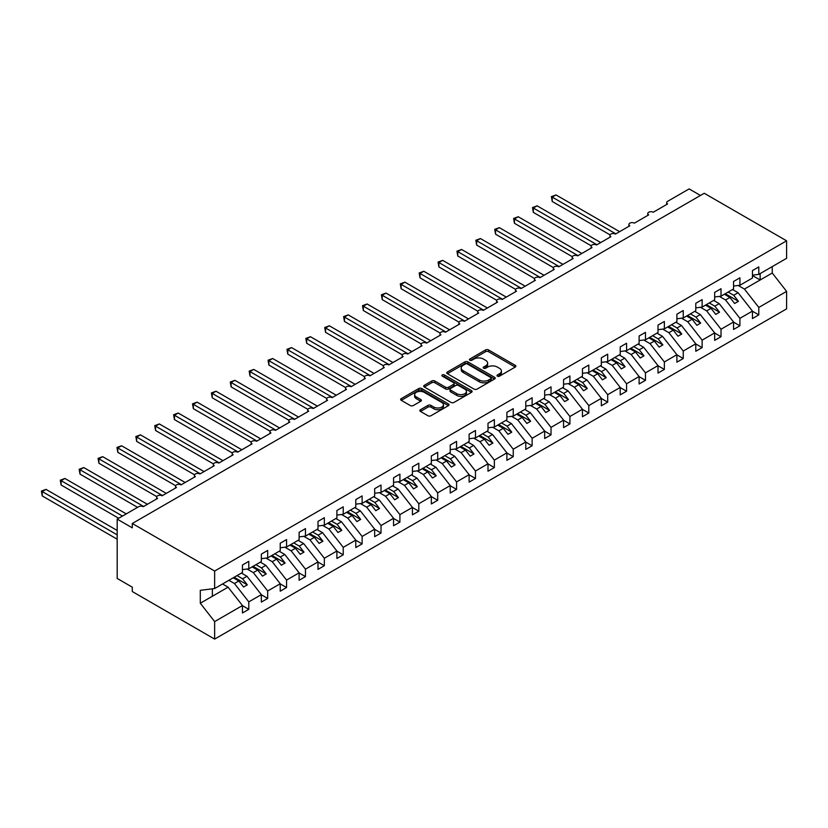 <?xml version="1.0" encoding="UTF-8"?>
<svg xmlns="http://www.w3.org/2000/svg" width="828" height="828" viewBox="0 0 828 828"><rect width="100%" height="100%" fill="white"/><g stroke="black" fill="none" stroke-linecap="round" stroke-linejoin="round"><path stroke-width="1.24" d="M497.421 376.16A1.47 0.849 0 0 0 499.491 376.16L515.254 367.063A2.101 1.211 0 0 0 515.865 366.204A2.101 1.211 0 0 0 515.254 365.355L488.551 349.933A2.101 1.211 0 0 0 485.591 349.933L469.828 359.031A1.47 0.849 0 0 0 469.404 359.631A1.47 0.849 0 0 0 469.828 360.232A1.47 0.849 0 0 0 471.908 360.232L473.947 359.052A6.717 3.871 0 0 1 483.438 359.052L485.663 360.346A6.717 3.871 0 0 1 487.63 363.078A6.717 3.871 0 0 1 485.663 365.821L483.624 367.001A1.47 0.849 0 0 0 483.19 367.601A1.47 0.849 0 0 0 483.624 368.201A1.47 0.849 0 0 0 485.694 368.201L487.744 367.021A6.717 3.871 0 0 1 497.235 367.021L499.46 368.305A6.717 3.871 0 0 1 501.426 371.047A6.717 3.871 0 0 1 499.46 373.79L497.421 374.96A1.47 0.849 0 0 0 496.986 375.56A1.47 0.849 0 0 0 497.421 376.16L497.421 374.96M420.469 409.705A2.101 1.211 0 0 0 419.858 410.564A2.101 1.211 0 0 0 420.469 411.423L427.962 415.749A2.101 1.211 0 0 0 430.933 415.749L448.434 405.637A2.101 1.211 0 0 0 449.045 404.788A2.101 1.211 0 0 0 448.434 403.929L421.731 388.518A2.101 1.211 0 0 0 418.771 388.518L401.269 398.62A2.101 1.211 0 0 0 400.649 399.479A2.101 1.211 0 0 0 401.269 400.328L410.315 405.554A2.101 1.211 0 0 0 413.275 405.554L420.769 401.228A2.101 1.211 0 0 0 421.38 400.379A2.101 1.211 0 0 0 420.769 399.52L416.287 396.933A5.61 3.24 0 0 1 414.642 394.635A5.61 3.24 0 0 1 418.109 391.644A5.61 3.24 0 0 1 424.215 392.348L441.8 402.491A5.61 3.24 0 0 1 443.435 404.788A5.61 3.24 0 0 1 439.978 407.78A5.61 3.24 0 0 1 433.862 407.076L430.933 405.389A2.101 1.211 0 0 0 427.962 405.389L420.469 409.705L420.469 411.423M752.445 275.155L758.8 274.368L786.6 258.315L786.6 240.824L704.245 193.276L132.294 523.493L132.294 527.85L117.183 519.125L138.711 506.695A3.208 1.853 0 0 1 143.244 506.695L157.599 498.404A3.208 1.853 0 0 1 156.668 497.1A3.208 1.853 0 0 1 158.645 495.392A3.208 1.853 0 0 1 162.133 495.786L176.488 487.506A3.208 1.853 0 0 1 175.557 486.191A3.208 1.853 0 0 1 177.534 484.483A3.208 1.853 0 0 1 181.022 484.887L195.377 476.597A3.208 1.853 0 0 1 194.445 475.293A3.208 1.853 0 0 1 196.422 473.575A3.208 1.853 0 0 1 199.91 473.978L214.266 465.688A3.208 1.853 0 0 1 213.334 464.384A3.208 1.853 0 0 1 215.311 462.676A3.208 1.853 0 0 1 218.799 463.069L233.154 454.789A3.208 1.853 0 0 1 232.223 453.475A3.208 1.853 0 0 1 234.2 451.767A3.208 1.853 0 0 1 237.688 452.171L252.043 443.88A3.208 1.853 0 0 1 251.112 442.576A3.208 1.853 0 0 1 253.089 440.858A3.208 1.853 0 0 1 256.577 441.262L270.932 432.972A3.208 1.853 0 0 1 270 431.667A3.208 1.853 0 0 1 271.977 429.96A3.208 1.853 0 0 1 275.465 430.353L289.821 422.073A3.208 1.853 0 0 1 288.889 420.759A3.208 1.853 0 0 1 290.866 419.051A3.208 1.853 0 0 1 294.354 419.454L308.709 411.164A3.208 1.853 0 0 1 307.778 409.86A3.208 1.853 0 0 1 309.755 408.142A3.208 1.853 0 0 1 313.243 408.546L327.598 400.255A3.208 1.853 0 0 1 326.667 398.951A3.208 1.853 0 0 1 328.644 397.243A3.208 1.853 0 0 1 332.131 397.637L346.487 389.357A3.208 1.853 0 0 1 345.555 388.042A3.208 1.853 0 0 1 347.532 386.334A3.208 1.853 0 0 1 351.02 386.738L365.376 378.448A3.208 1.853 0 0 1 364.444 377.144A3.208 1.853 0 0 1 366.421 375.426A3.208 1.853 0 0 1 369.909 375.829L384.264 367.539A3.208 1.853 0 0 1 383.333 366.235A3.208 1.853 0 0 1 385.31 364.527A3.208 1.853 0 0 1 388.798 364.931L403.153 356.64A3.208 1.853 0 0 1 402.222 355.326A3.208 1.853 0 0 1 404.199 353.618A3.208 1.853 0 0 1 407.686 354.022L422.042 345.731A3.208 1.853 0 0 1 421.11 344.427A3.208 1.853 0 0 1 423.087 342.709A3.208 1.853 0 0 1 426.575 343.113L440.931 334.822A3.208 1.853 0 0 1 439.999 333.518A3.208 1.853 0 0 1 441.976 331.811A3.208 1.853 0 0 1 445.464 332.214L459.819 323.924A3.208 1.853 0 0 1 458.888 322.609A3.208 1.853 0 0 1 460.865 320.902A3.208 1.853 0 0 1 464.353 321.305L478.708 313.015A3.208 1.853 0 0 1 477.777 311.711A3.208 1.853 0 0 1 479.754 309.993A3.208 1.853 0 0 1 483.241 310.396L497.597 302.106A3.208 1.853 0 0 1 496.665 300.802A3.208 1.853 0 0 1 498.642 299.094A3.208 1.853 0 0 1 502.13 299.498L516.486 291.208A3.208 1.853 0 0 1 515.554 289.893A3.208 1.853 0 0 1 517.531 288.185A3.208 1.853 0 0 1 521.019 288.589L535.374 280.299A3.208 1.853 0 0 1 534.443 278.995A3.208 1.853 0 0 1 536.42 277.276A3.208 1.853 0 0 1 539.908 277.68L554.263 269.39A3.208 1.853 0 0 1 553.332 268.086A3.208 1.853 0 0 1 555.309 266.378A3.208 1.853 0 0 1 558.796 266.782L573.152 258.491A3.208 1.853 0 0 1 572.22 257.177A3.208 1.853 0 0 1 574.197 255.469A3.208 1.853 0 0 1 577.685 255.873L592.041 247.582A3.208 1.853 0 0 1 591.109 246.278A3.208 1.853 0 0 1 593.086 244.57A3.208 1.853 0 0 1 596.574 244.964L610.929 236.673A3.208 1.853 0 0 1 609.998 235.369A3.208 1.853 0 0 1 611.975 233.662A3.208 1.853 0 0 1 615.463 234.065L629.818 225.775A3.208 1.853 0 0 1 628.887 224.46A3.208 1.853 0 0 1 630.864 222.753A3.208 1.853 0 0 1 634.351 223.156L648.707 214.866A3.208 1.853 0 0 1 647.775 213.562A3.208 1.853 0 0 1 649.752 211.854A3.208 1.853 0 0 1 653.24 212.247L667.596 203.967A3.208 1.853 180 0 1 666.664 202.653A3.208 1.853 180 0 1 667.596 201.349L689.134 188.908L700.467 195.46M786.6 240.824L214.649 571.041L132.294 523.493M474.092 389.119A2.101 1.211 0 0 0 477.063 389.119L494.564 379.007A2.101 1.211 0 0 0 495.175 378.148A2.101 1.211 0 0 0 494.564 377.299L467.861 361.877A2.101 1.211 0 0 0 464.901 361.877L447.399 371.989A2.101 1.211 0 0 0 446.778 372.838A2.101 1.211 0 0 0 447.399 373.697L474.092 389.119M442.866 376.481A1.47 0.849 0 0 1 444.357 376.688L471.474 392.337L453.992 402.429A2.101 1.211 0 0 1 451.032 402.429L424.329 387.018L431.823 382.722L431.823 380.983L424.329 385.299A2.101 1.211 0 0 0 423.719 386.159A2.101 1.211 0 0 0 424.329 387.018L424.329 385.299M431.823 382.722A2.101 1.211 0 0 1 434.783 382.722L434.783 380.983A2.101 1.211 0 0 0 431.823 380.983M434.783 380.983L445.619 387.225A2.101 1.211 0 0 0 448.579 387.225L453.547 384.358A2.101 1.211 0 0 0 454.168 383.509A2.101 1.211 0 0 0 453.547 382.65L442.276 376.14A1.47 0.849 0 0 1 441.852 375.539A1.47 0.849 0 0 1 442.752 374.753A1.47 0.849 0 0 1 444.357 374.939L471.494 390.609A2.101 1.211 0 0 1 472.115 391.468A2.101 1.211 0 0 1 471.494 392.327L471.494 390.609M214.649 571.041L214.649 588.532L242.449 572.479L242.449 565.017L248.793 561.353L248.793 568.815L242.449 569.602M248.793 568.815L261.337 561.57L261.337 554.108L267.682 550.444L267.682 557.906L261.337 558.693M267.682 557.906L280.226 550.661L280.226 543.209L286.571 539.545L286.571 546.997L280.226 547.794M286.571 546.997L299.115 539.763L299.115 532.3L305.46 528.637L305.46 536.099L299.115 536.886M305.46 536.099L318.004 528.854L318.004 521.392L324.348 517.728L324.348 525.19L318.004 525.977M324.348 525.19L336.892 517.945L336.892 510.493L343.237 506.829L343.237 514.281L336.892 515.078M343.237 514.281L355.781 507.046L355.781 499.584L362.126 495.92L362.126 503.383L355.781 504.169M362.126 503.383L374.67 496.138L374.67 488.675L381.025 485.011L381.025 492.474L374.67 493.26M381.025 492.474L393.559 485.229L393.559 477.777L399.914 474.113L399.914 481.565L393.559 482.362M399.914 481.565L412.447 474.33L412.447 466.868L418.802 463.204L418.802 470.666L412.447 471.453M418.802 470.666L431.336 463.421L431.336 455.959L437.691 452.295L437.691 459.757L431.336 460.554M437.691 459.757L450.225 452.512L450.225 445.06L456.58 441.396L456.58 448.848L450.225 449.645M456.58 448.848L469.114 441.614L469.114 434.151L475.469 430.488L475.469 437.95L469.114 438.736M475.469 437.95L488.002 430.705L488.002 423.243L494.357 419.579L494.357 427.041L488.002 427.838M494.357 427.041L506.891 419.806L506.891 412.344L513.246 408.68L513.246 416.132L506.891 416.929M513.246 416.132L525.78 408.897L525.78 401.435L532.135 397.771L532.135 405.234L525.78 406.02M532.135 405.234L544.669 397.989L544.669 390.526L551.024 386.862L551.024 394.325L544.669 395.122M551.024 394.325L563.558 387.09L563.558 379.628L569.912 375.964L569.912 383.426L563.558 384.213M569.912 383.426L582.446 376.181L582.446 368.719L588.801 365.055L588.801 372.517L582.446 373.304M588.801 372.517L601.335 365.272L601.335 357.82L607.69 354.146L607.69 361.608L601.335 362.405M607.69 361.608L620.224 354.374L620.224 346.911L626.579 343.247L626.579 350.71L620.224 351.496M626.579 350.71L639.112 343.465L639.112 336.002L645.467 332.339L645.467 339.801L639.112 340.587M645.467 339.801L658.001 332.556L658.001 325.104L664.356 321.44L664.356 328.892L658.001 329.689M664.356 328.892L676.89 321.657L676.89 314.195L683.245 310.531L683.245 317.993L676.89 318.78M683.245 317.993L695.779 310.748L695.779 303.286L702.134 299.622L702.134 307.084L695.779 307.871M702.134 307.084L714.667 299.839L714.667 292.387L721.022 288.724L721.022 296.176L714.667 296.973M721.022 296.176L733.556 288.941L733.556 281.479L739.911 277.815L739.911 285.277L733.556 286.064M242.449 605.672L248.793 609.336L248.793 601.873L261.337 594.639L246.982 576.267L241.434 573.069M228.89 580.304L234.438 583.512L248.793 601.873M261.337 594.763L267.682 598.427L267.682 590.975L280.226 583.73L265.871 565.369L260.323 562.16M247.117 569.022L253.327 572.603L267.682 590.975M280.226 583.864L286.571 587.528L286.571 580.066L299.115 572.821L284.76 554.46L279.212 551.251M266.005 558.113L272.215 561.705L286.571 580.066M299.115 572.955L305.46 576.619L305.46 569.157L318.004 561.922L303.648 543.551L298.101 540.353M284.894 547.215L291.104 550.796L305.46 569.157M318.004 562.046L324.348 565.721L324.348 558.258L336.892 551.013L322.537 532.652L316.989 529.444M303.783 536.306L309.993 539.887L324.348 558.258M336.892 551.148L343.237 554.812L343.237 547.349L355.781 540.115L341.426 521.744L335.878 518.535M322.672 525.397L328.882 528.988L343.237 547.349M355.781 540.239L362.126 543.903L362.126 536.44L374.67 529.206L360.315 510.835L354.767 507.636M341.56 514.499L347.77 518.08L362.126 536.44M374.67 529.34L381.025 533.004L381.025 525.542L393.559 518.297L379.203 499.936L373.656 496.728M360.449 503.59L366.659 507.171L381.025 525.542M393.559 518.431L399.914 522.095L399.914 514.633L412.447 507.398L398.092 489.027L392.544 485.819M379.338 492.681L385.558 496.272L399.914 514.633M412.447 507.523L418.802 511.186L418.802 503.734L431.336 496.489L416.981 478.129L411.433 474.92M398.227 481.782L404.447 485.363L418.802 503.734M431.336 496.624L437.691 500.288L437.691 492.826L450.225 485.581L435.87 467.22L430.322 464.011M417.115 470.873L423.336 474.454L437.691 492.826M450.225 485.715L456.58 489.379L456.58 481.917L469.114 474.682L454.758 456.311L449.211 453.102M436.004 459.964L442.224 463.556L456.58 481.917M469.114 474.806L475.469 478.47L475.469 471.018L488.002 463.773L473.647 445.412L468.099 442.204M454.893 449.066L461.113 452.647L475.469 471.018M488.002 463.908L494.357 467.572L494.357 460.109L506.891 452.864L492.536 434.503L486.988 431.295M473.782 438.157L480.002 441.748L494.357 460.109M506.891 452.999L513.246 456.663L513.246 449.2L525.78 441.966L511.425 423.594L505.877 420.386M492.67 427.248L498.891 430.839L513.246 449.2M525.78 442.09L532.135 445.754L532.135 438.302L544.669 431.057L530.313 412.696L524.766 409.487M511.559 416.349L517.779 419.931L532.135 438.302M544.669 431.191L551.024 434.855L551.024 427.393L563.558 420.148L549.202 401.787L543.654 398.579M530.448 405.441L536.668 409.032L551.024 427.393M563.558 420.282L569.912 423.946L569.912 416.484L582.446 409.249L568.091 390.878L562.543 387.67M549.337 394.532L555.557 398.123L569.912 416.484M582.446 409.374L588.801 413.037L588.801 405.585L601.335 398.34L586.98 379.98L581.432 376.771M568.225 383.633L574.446 387.214L588.801 405.585M601.335 398.475L607.69 402.139L607.69 394.677L620.224 387.432L605.868 369.071L600.321 365.862M587.114 372.724L593.334 376.316L607.69 394.677M620.224 387.566L626.579 391.23L626.579 383.768L639.112 376.533L624.757 358.162L619.209 354.953M606.003 361.815L612.223 365.407L626.579 383.768M639.112 376.657L645.467 380.321L645.467 372.869L658.001 365.624L643.646 347.263L638.098 344.055M624.892 350.917L631.112 354.498L645.467 372.869M658.001 365.759L664.356 369.423L664.356 361.96L676.89 354.715L662.535 336.354L656.987 333.146M643.78 340.008L650.001 343.599L664.356 361.96M676.89 354.85L683.245 358.514L683.245 351.051L695.779 343.817L681.423 325.445L675.876 322.247M662.669 329.099L668.889 332.69L683.245 351.051M695.779 343.941L702.134 347.605L702.134 340.153L714.667 332.908L700.312 314.547L694.764 311.338M681.558 318.2L687.778 321.781L702.134 340.153M714.667 333.042L721.022 336.706L721.022 329.244L733.556 321.999L719.201 303.638L713.653 300.429M700.447 307.291L706.667 310.883L721.022 329.244M733.556 322.133L739.911 325.797L739.911 318.335L752.445 311.1L752.445 318.552L758.8 314.888L758.8 307.436L786.6 291.384L786.6 308.875L214.649 639.092L132.294 591.544L132.294 587.176L117.183 578.451L117.183 519.125M719.335 296.383L725.556 299.974L739.911 318.335M758.8 274.368L758.8 266.906L752.445 270.57L752.445 278.032L739.911 285.277M752.445 311.224L758.8 314.888M738.224 285.484L744.444 289.065L758.8 307.436M214.649 588.532L200.293 590.323L200.293 603.229L228.093 587.176L222.546 583.968M228.093 587.176L242.449 605.537L242.449 612.999L248.793 609.336M267.682 598.427L261.337 602.101L261.337 594.639M286.571 587.528L280.226 591.192L280.226 583.73M305.46 576.619L299.115 580.283L299.115 572.821M324.348 565.721L318.004 569.385L318.004 561.922M343.237 554.812L336.892 558.476L336.892 551.013M362.126 543.903L355.781 547.567L355.781 540.115M381.025 533.004L374.67 536.668L374.67 529.206M399.914 522.095L393.559 525.759L393.559 518.297M418.802 511.186L412.447 514.85L412.447 507.398M437.691 500.288L431.336 503.952L431.336 496.489M456.58 489.379L450.225 493.043L450.225 485.581M475.469 478.47L469.114 482.134L469.114 474.682M494.357 467.572L488.002 471.236L488.002 463.773M513.246 456.663L506.891 460.327L506.891 452.864M532.135 445.754L525.78 449.418L525.78 441.966M551.024 434.855L544.669 438.519L544.669 431.057M569.912 423.946L563.558 427.61L563.558 420.148M588.801 413.037L582.446 416.701L582.446 409.249M607.69 402.139L601.335 405.803L601.335 398.34M626.579 391.23L620.224 394.894L620.224 387.432M645.467 380.321L639.112 383.985L639.112 376.533M664.356 369.423L658.001 373.086L658.001 365.624M683.245 358.514L676.89 362.178L676.89 354.715M702.134 347.605L695.779 351.269L695.779 343.817M721.022 336.706L714.667 340.37L714.667 332.908M739.911 325.797L733.556 329.461L733.556 321.999M200.293 603.229L214.649 621.59L242.449 605.537M214.649 621.59L214.649 639.092M234.438 583.512L238.826 580.987L243.546 587.021L247.324 584.847L242.604 578.803L246.982 576.267M233.268 577.778L238.826 580.987M237.046 575.595L242.604 578.803M253.327 572.603L257.715 570.078L262.435 576.122L266.212 573.939L261.493 567.894L265.871 565.369M252.157 566.87L257.715 570.078M255.935 564.686L261.493 567.894M272.215 561.705L276.604 559.169L281.323 565.213L285.101 563.03L280.381 556.996L284.76 554.46M271.046 555.961L276.604 559.169M274.824 553.787L280.381 556.996M291.104 550.796L295.492 548.271L300.212 554.305L303.99 552.131L299.27 546.087L303.648 543.551M289.935 545.062L295.492 548.271M293.712 542.878L299.27 546.087M309.993 539.887L314.381 537.362L319.101 543.406L322.879 541.222L318.159 535.178L322.537 532.652M308.823 534.153L314.381 537.362M312.601 531.969L318.159 535.178M328.882 528.988L333.27 526.453L337.99 532.497L341.767 530.313L337.048 524.279L341.426 521.744M327.712 523.255L333.27 526.453M331.49 521.071L337.048 524.279M347.77 518.08L352.159 515.554L356.878 521.588L360.656 519.415L355.936 513.37L360.315 510.835M346.601 512.346L352.159 515.554M350.379 510.162L355.936 513.37M366.659 507.171L371.047 504.645L375.767 510.69L379.545 508.506L374.825 502.461L379.203 499.936M365.49 501.437L371.047 504.645M369.267 499.253L374.825 502.461M385.558 496.272L389.936 493.736L394.656 499.781L398.434 497.597L393.714 491.563L398.092 489.027M384.378 490.538L389.936 493.736M388.156 488.354L393.714 491.563M404.447 485.363L408.825 482.838L413.545 488.872L417.322 486.698L412.603 480.654L416.981 478.129M403.267 479.629L408.825 482.838M407.045 477.445L412.603 480.654M423.336 474.454L427.714 471.929L432.433 477.973L436.211 475.789L431.491 469.745L435.87 467.22M422.156 468.72L427.714 471.929M425.934 466.547L431.491 469.745M442.224 463.556L446.602 461.02L451.322 467.064L455.1 464.881L450.38 458.847L454.758 456.311M441.045 457.822L446.602 461.02M444.822 455.638L450.38 458.847M461.113 452.647L465.491 450.121L470.211 456.156L473.989 453.982L469.269 447.938L473.647 445.412M459.933 446.913L465.491 450.121M463.711 444.729L469.269 447.938M480.002 441.748L484.38 439.213L489.1 445.257L492.877 443.073L488.158 437.029L492.536 434.503M478.822 436.004L484.38 439.213M482.6 433.831L488.158 437.029M498.891 430.839L503.269 428.304L507.988 434.348L511.766 432.164L507.046 426.13L511.425 423.594M497.711 425.106L503.269 428.304M501.489 422.922L507.046 426.13M517.779 419.931L522.157 417.405L526.877 423.45L530.655 421.266L525.935 415.221L530.313 412.696M516.6 414.197L522.157 417.405M520.377 412.013L525.935 415.221M536.668 409.032L541.046 406.496L545.766 412.541L549.544 410.357L544.824 404.312L549.202 401.787M535.488 403.288L541.046 406.496M539.266 401.114L544.824 404.312M555.557 398.123L559.935 395.587L564.655 401.632L568.432 399.448L563.713 393.414L568.091 390.878M554.377 392.389L559.935 395.587M558.155 390.205L563.713 393.414M574.446 387.214L578.824 384.689L583.543 390.733L587.321 388.549L582.601 382.505L586.98 379.98M573.266 381.48L578.824 384.689M577.044 379.296L582.601 382.505M593.334 376.316L597.712 373.78L602.432 379.824L606.21 377.64L601.49 371.596L605.868 369.071M592.155 370.571L597.712 373.78M595.932 368.398L601.49 371.596M612.223 365.407L616.601 362.871L621.321 368.915L625.099 366.742L620.379 360.697L624.757 358.162M611.043 359.673L616.601 362.871M614.821 357.489L620.379 360.697M631.112 354.498L635.49 351.972L640.21 358.017L643.987 355.833L639.268 349.789L643.646 347.263M629.932 348.764L635.49 351.972M633.71 346.58L639.268 349.789M650.001 343.599L654.379 341.064L659.098 347.108L662.876 344.924L658.156 338.88L662.535 336.354M648.821 337.855L654.379 341.064M652.599 335.682L658.156 338.88M668.889 332.69L673.267 330.155L677.987 336.199L681.765 334.026L677.045 327.981L681.423 325.445M667.71 326.956L673.267 330.155M671.487 324.773L677.045 327.981M687.778 321.781L692.156 319.256L696.876 325.3L700.654 323.117L695.934 317.072L700.312 314.547M686.598 316.048L692.156 319.256M690.376 313.864L695.934 317.072M706.667 310.883L711.045 308.347L715.765 314.392L719.542 312.208L714.823 306.163L719.201 303.638M705.487 305.139L711.045 308.347M709.265 302.965L714.823 306.163M725.556 299.974L729.934 297.449L734.653 303.483L738.431 301.309L733.711 295.265L738.09 292.729L752.445 311.1M724.376 294.24L729.934 297.449M728.154 292.056L733.711 295.265M738.09 292.729L732.542 289.531M744.444 289.065L772.245 273.012L786.6 291.384M752.445 275.548L760.156 279.999L760.156 273.582M772.245 266.606L772.245 273.012M212.382 596.253L212.382 588.811M725.287 293.712L738.431 301.309M706.398 304.621L719.542 312.208M687.509 315.52L700.654 323.117M668.62 326.429L681.765 334.026M649.732 337.338L662.876 344.924M630.843 348.236L643.987 355.833M611.954 359.145L625.099 366.742M593.065 370.054L606.21 377.64M574.177 380.952L587.321 388.549M555.288 391.861L568.432 399.448M536.399 402.77L549.544 410.357M517.51 413.669L530.655 421.266M498.622 424.578L511.766 432.164M479.733 435.487L492.877 443.073M460.844 446.385L473.989 453.982M441.955 457.294L455.1 464.881M423.067 468.203L436.211 475.789M404.178 479.101L417.322 486.698M385.289 490.01L398.434 497.597M366.4 500.919L379.545 508.506M347.512 511.818L360.656 519.415M328.623 522.727L341.767 530.313M309.734 533.636L322.879 541.222M290.845 544.534L303.99 552.131M271.957 555.443L285.101 563.03M253.068 566.352L266.212 573.939M234.179 577.251L247.324 584.847M498.001 376.367L499.46 375.529A6.717 3.871 0 0 0 501.426 372.786L501.426 371.047M487.63 363.078L487.63 364.827A6.717 3.871 0 0 1 485.663 367.57L484.214 368.408M515.223 367.083L488.551 351.683A2.101 1.211 0 0 0 485.591 351.683L470.418 360.439M494.533 379.027L467.861 363.627A2.101 1.211 0 0 0 464.901 363.627L447.42 373.718M490.849 378.748A1.47 0.849 0 0 0 491.283 378.148A1.47 0.849 0 0 0 490.849 377.558L467.416 364.02A1.47 0.849 0 0 0 465.346 364.02L463.194 365.262A6.717 3.871 0 0 0 461.227 368.005A6.717 3.871 0 0 0 463.194 370.747L479.215 379.99A6.717 3.871 0 0 0 488.706 379.99L490.849 378.748L490.849 380.497A1.47 0.849 0 0 0 491.283 379.897L491.283 378.148M461.227 368.005L461.227 369.754A6.717 3.871 0 0 0 463.194 372.486L463.194 370.747M490.849 380.497L488.706 381.739A6.717 3.871 0 0 1 479.215 381.739L463.194 372.486M434.783 382.722L445.619 388.974A2.101 1.211 0 0 0 448.579 388.974L453.547 386.107A2.101 1.211 0 0 0 454.168 385.248L454.168 383.509M456.849 393.714A5.61 3.24 0 0 0 462.966 394.418A5.61 3.24 0 0 0 466.433 391.427A5.61 3.24 0 0 0 464.787 389.139L458.598 385.558A2.101 1.211 0 0 0 455.628 385.558L450.66 388.425A2.101 1.211 0 0 0 450.039 389.284A2.101 1.211 0 0 0 450.66 390.143L456.849 393.714L456.849 395.463A5.61 3.24 0 0 0 462.966 396.167A5.61 3.24 0 0 0 466.433 393.176L466.433 391.427M450.039 389.284L450.039 391.033A2.101 1.211 0 0 0 450.66 391.882L450.66 390.143M456.849 395.463L450.66 391.882M443.435 404.788L443.435 406.527A5.61 3.24 0 0 1 439.978 409.518A5.61 3.24 0 0 1 433.862 408.825L430.933 407.128A2.101 1.211 0 0 0 427.962 407.128L420.5 411.433M414.642 394.635L414.642 396.384A5.61 3.24 0 0 0 416.287 398.672L416.287 396.933M420.738 401.249L416.287 398.672M448.403 405.658L421.731 390.257A2.101 1.211 0 0 0 418.771 390.257L401.29 400.348L401.269 398.62M551.396 196.64L552.224 197.116L552.224 201.473L551.396 196.64L556.002 194.932L552.224 197.116L615.846 233.848M552.224 201.473L610.101 234.893M556.002 194.932L619.623 231.664M532.507 207.538L533.335 208.025L533.335 212.382L532.507 207.538L537.113 205.841L533.335 208.025L596.957 244.746M533.335 212.382L591.213 245.792M537.113 205.841L600.735 242.573M513.619 218.447L514.447 218.923L514.447 223.291L513.619 218.447L518.224 216.739L514.447 218.923L578.068 255.655M514.447 223.291L572.324 256.701M518.224 216.739L581.846 253.471M494.73 229.356L495.558 229.832L495.558 234.189L494.73 229.356L499.336 227.648L495.558 229.832L559.179 266.564M495.558 234.189L553.435 267.61M499.336 227.648L562.957 264.38M475.841 240.255L476.669 240.741L476.669 245.098L475.841 240.255L480.447 238.557L476.669 240.741L540.291 277.463M476.669 245.098L534.546 278.508M480.447 238.557L544.068 275.279M456.952 251.163L457.78 251.64L457.78 256.007L456.952 251.163L461.558 249.456L457.78 251.64L521.402 288.372M457.78 256.007L515.658 289.417M461.558 249.456L525.18 286.188M438.064 262.072L438.892 262.548L438.892 266.906L438.064 262.072L442.669 260.365L438.892 262.548L502.513 299.281M438.892 266.906L496.769 300.326M442.669 260.365L506.291 297.097M419.175 272.971L420.003 273.447L420.003 277.815L419.175 272.971L423.781 271.274L420.003 273.447L483.624 310.179M420.003 277.815L477.88 311.224M423.781 271.274L487.402 307.995M400.286 283.88L401.114 284.356L401.114 288.724L400.286 283.88L404.892 282.172L401.114 284.356L464.736 321.088M401.114 288.724L458.991 322.133M404.892 282.172L468.513 318.904M381.397 294.778L382.225 295.265L382.225 299.622L381.397 294.778L386.003 293.081L382.225 295.265L445.847 331.987M382.225 299.622L440.103 333.042M386.003 293.081L449.625 329.813M362.509 305.687L363.337 306.163L363.337 310.531L362.509 305.687L367.114 303.99L363.337 306.163L426.958 342.895M363.337 310.531L421.214 343.941M367.114 303.99L430.736 340.712M343.62 316.596L344.448 317.072L344.448 321.44L343.62 316.596L348.226 314.888L344.448 317.072L408.069 353.804M344.448 321.44L402.325 354.85M348.226 314.888L411.847 351.621M324.731 327.495L325.559 327.981L325.559 332.339L324.731 327.495L329.337 325.797L325.559 327.981L389.181 364.703M325.559 332.339L383.436 365.759M329.337 325.797L392.958 362.529M305.842 338.404L306.671 338.88L306.671 343.247L305.842 338.404L310.448 336.706L306.671 338.88L370.292 375.612M306.671 343.247L364.548 376.657M310.448 336.706L374.07 373.428M286.954 349.312L287.782 349.789L287.782 354.156L286.954 349.312L291.559 347.605L287.782 349.789L351.403 386.521M287.782 354.156L345.659 387.566M291.559 347.605L355.181 384.337M268.065 360.211L268.893 360.697L268.893 365.055L268.065 360.211L272.671 358.514L268.893 360.697L332.514 397.419M268.893 365.055L326.77 398.475M272.671 358.514L336.292 395.246M249.176 371.12L250.004 371.596L250.004 375.964L249.176 371.12L253.782 369.423L250.004 371.596L313.626 408.328M250.004 375.964L307.881 409.374M253.782 369.423L317.403 406.144M230.287 382.029L231.115 382.505L231.115 386.873L230.287 382.029L234.893 380.321L231.115 382.505L294.737 419.237M231.115 386.873L288.993 420.282M234.893 380.321L298.515 417.053M211.399 392.927L212.227 393.414L212.227 397.771L211.399 392.927L216.004 391.23L212.227 393.414L275.848 430.136M212.227 397.771L270.104 431.191M216.004 391.23L279.626 427.962M192.51 403.836L193.338 404.312L193.338 408.68L192.51 403.836L197.116 402.139L193.338 404.312L256.959 441.045M193.338 408.68L251.215 442.09M197.116 402.139L260.737 438.861M173.621 414.745L174.449 415.221L174.449 419.589L173.621 414.745L178.227 413.037L174.449 415.221L238.071 451.953M174.449 419.589L232.326 452.999M178.227 413.037L241.848 449.77M154.732 425.644L155.56 426.13L155.56 430.488L154.732 425.644L159.338 423.946L155.56 426.13L219.182 462.852M155.56 430.488L213.438 463.908M159.338 423.946L222.96 460.678M135.844 436.553L136.672 437.029L136.672 441.396L135.844 436.553L140.449 434.855L136.672 437.029L200.293 473.761M136.672 441.396L194.549 474.806M140.449 434.855L204.071 471.577M116.955 447.462L117.783 447.938L117.783 452.295L116.955 447.462L121.561 445.754L117.783 447.938L181.404 484.67M117.783 452.295L175.66 485.715M121.561 445.754L185.182 482.486M98.066 458.36L98.894 458.847L98.894 463.204L98.066 458.36L102.672 456.663L98.894 458.847L162.516 495.568M98.894 463.204L156.771 496.624M102.672 456.663L166.293 493.395M79.177 469.269L80.005 469.745L80.005 474.113L79.177 469.269L83.783 467.572L80.005 469.745L143.627 506.477M80.005 474.113L137.583 507.347M83.783 467.572L147.405 504.293M60.289 480.178L61.117 480.654L61.117 485.011L60.289 480.178L64.894 478.47L61.117 480.654L122.472 516.072M61.117 485.011L118.694 518.256M64.894 478.47L126.249 513.888M41.4 491.076L42.228 491.563L42.228 495.92L41.4 491.076L46.006 489.379L42.228 491.563L117.183 534.836M42.228 495.92L117.183 539.194M46.006 489.379L117.183 530.469M499.46 375.529L499.46 373.79M483.624 368.201L483.624 367.001M485.663 367.57L485.663 365.821M469.828 360.232L469.828 359.031M485.591 351.683L485.591 349.933M488.551 351.683L488.551 349.933M515.254 367.063L515.254 365.355M447.399 373.697L447.399 371.989M464.901 363.627L464.901 361.877M467.861 363.627L467.861 361.877M494.564 379.007L494.564 377.299M479.215 381.739L479.215 379.99M488.706 381.739L488.706 379.99M445.619 388.974L445.619 387.225M448.579 388.974L448.579 387.225M453.547 386.107L453.547 384.358M444.357 376.688L444.357 374.939M427.962 407.128L427.962 405.389M430.933 407.128L430.933 405.389M433.862 408.825L433.862 407.076M420.769 401.228L420.769 399.52M418.771 390.257L418.771 388.518M421.731 390.257L421.731 388.518M448.434 405.637L448.434 403.929M647.775 215.415L647.775 213.562M666.664 204.506L666.664 202.653M628.887 226.313L628.887 224.46M609.998 237.222L609.998 235.369M591.109 248.131L591.109 246.278M572.22 259.029L572.22 257.177M553.332 269.938L553.332 268.086M534.443 280.837L534.443 278.995M515.554 291.746L515.554 289.893M496.665 302.655L496.665 300.802M477.777 313.553L477.777 311.711M458.888 324.462L458.888 322.609M439.999 335.371L439.999 333.518M421.11 346.27L421.11 344.427M402.222 357.178L402.222 355.326M383.333 368.087L383.333 366.235M364.444 378.986L364.444 377.144M345.555 389.895L345.555 388.042M326.667 400.804L326.667 398.951M307.778 411.702L307.778 409.86M288.889 422.611L288.889 420.759M270 433.52L270 431.667M251.112 444.419L251.112 442.576M232.223 455.328L232.223 453.475M213.334 466.236L213.334 464.384M194.445 477.135L194.445 475.293M175.557 488.044L175.557 486.191M156.668 498.953L156.668 497.1"/></g></svg>
